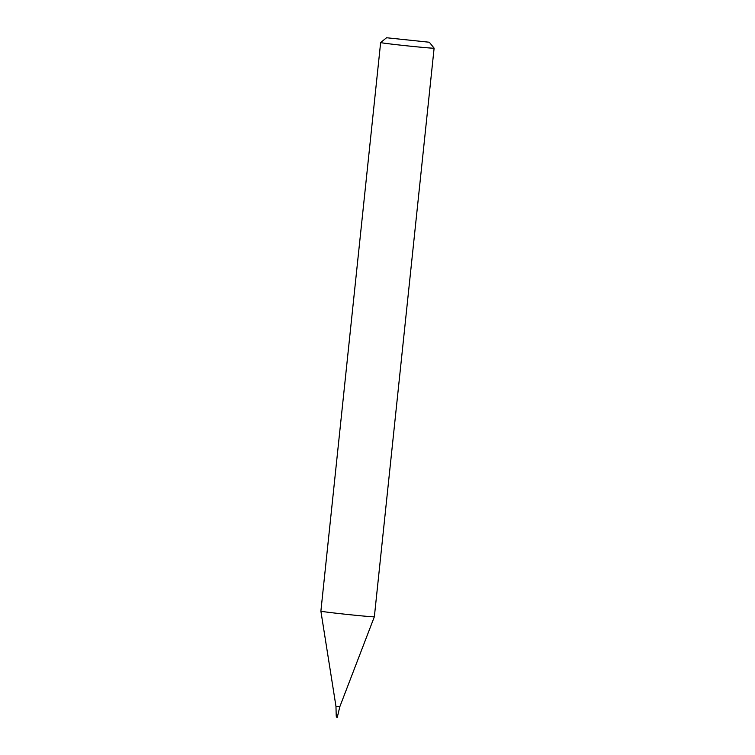 <?xml version="1.0" encoding="UTF-8"?>
<svg xmlns="http://www.w3.org/2000/svg" width="755" height="755" viewBox="0 0 755 755"><rect width="100%" height="100%" fill="white"/><g stroke="black" fill="none" stroke-linecap="round" stroke-linejoin="round"><path stroke-width="1.13" d="M429.331 42.242L434.116 48.15A26.878 0.519 -174 0 1 434.116 48.16A26.878 0.519 -174 0 1 430.293 48.027A26.878 0.519 -174 0 1 400.207 45.102A26.878 0.519 -174 0 1 380.643 42.544A26.878 0.519 -174 0 1 380.652 42.535L386.56 37.75L429.331 42.242L386.56 37.75M380.643 42.544L320.884 611.144A26.878 0.519 6 0 0 320.884 611.154A26.878 0.519 6 0 0 333.842 612.956A26.878 0.519 6 0 0 370.535 616.637A26.878 0.519 6 0 0 374.357 616.769L434.116 48.16M337.636 715.825L337.485 717.25L336.4 717.146L336.211 715.674L337.636 715.825L336.211 715.674L337.636 715.825L339.816 706.727L374.357 616.769M336.211 715.674L335.966 706.321L339.816 706.727M335.966 706.321L320.884 611.154"/></g></svg>

